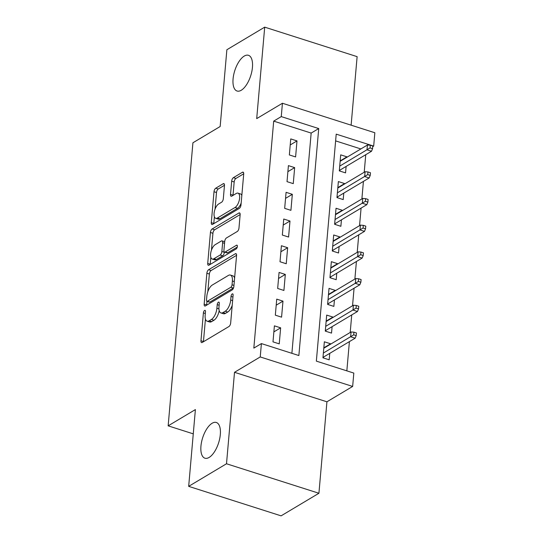 <?xml version="1.0" encoding="UTF-8"?>
<svg xmlns="http://www.w3.org/2000/svg" width="543" height="543" viewBox="0 0 543 543"><rect width="100%" height="100%" fill="white"/><g stroke="black" fill="none" stroke-linecap="round" stroke-linejoin="round"><path stroke-width="0.81" d="M204.602 310.433A2.016 0.896 -72.3 0 0 203.401 312.89L200.964 340.739A2.878 1.283 -72.3 0 0 201.575 342.592A2.878 1.283 -72.3 0 0 202.22 342.477L228.956 326.513A2.878 1.283 -72.3 0 0 230.666 323.004L233.103 295.154A2.016 0.896 -72.3 0 0 232.675 293.858A2.016 0.896 -72.3 0 0 232.228 293.939A2.016 0.896 -72.3 0 0 231.026 296.397L230.714 300.001A9.204 4.106 -72.3 0 1 225.223 311.227L222.997 312.558A9.204 4.106 -72.3 0 1 220.933 312.931A9.204 4.106 -72.3 0 1 218.978 307.005L219.291 303.401A2.016 0.896 -72.3 0 0 218.863 302.105A2.016 0.896 -72.3 0 0 218.415 302.186A2.016 0.896 -72.3 0 0 217.214 304.643L216.895 308.248A9.204 4.106 -72.3 0 1 211.41 319.474L209.184 320.804A9.204 4.106 -72.3 0 1 207.121 321.184A9.204 4.106 -72.3 0 1 205.166 315.252L205.478 311.648A2.016 0.896 -72.3 0 0 205.05 310.352A2.016 0.896 -72.3 0 0 204.602 310.433M241.255 90.253A18.747 8.369 -72.3 0 0 251.83 71.493A18.747 8.369 -72.3 0 0 248.456 55.298A18.747 8.369 -72.3 0 0 244.248 56.072A18.747 8.369 -72.3 0 0 233.68 74.825A18.747 8.369 -72.3 0 0 237.053 91.02A18.747 8.369 -72.3 0 0 241.255 90.253M209.136 457.43A18.747 8.369 -72.3 0 0 219.705 438.676A18.747 8.369 -72.3 0 0 216.331 422.481A18.747 8.369 -72.3 0 0 212.123 423.255A18.747 8.369 -72.3 0 0 201.555 442.009A18.747 8.369 -72.3 0 0 204.928 458.204A18.747 8.369 -72.3 0 0 209.136 457.43M224.469 185.475A2.878 1.283 -72.3 0 0 223.859 183.622A2.878 1.283 -72.3 0 0 223.214 183.738L215.714 188.217A2.878 1.283 -72.3 0 0 214.003 191.727L211.295 222.657A2.878 1.283 -72.3 0 0 211.906 224.51A2.878 1.283 -72.3 0 0 212.551 224.395L239.287 208.424A2.878 1.283 -72.3 0 0 240.997 204.921L243.705 173.991A2.878 1.283 -72.3 0 0 243.094 172.138A2.878 1.283 -72.3 0 0 242.449 172.253L233.388 177.663A2.878 1.283 -72.3 0 0 231.678 181.172L230.517 194.408A2.878 1.283 -72.3 0 0 231.128 196.261A2.878 1.283 -72.3 0 0 231.773 196.145L236.266 193.464A7.69 3.434 -72.3 0 1 237.99 193.145A7.69 3.434 -72.3 0 1 239.375 199.79A7.69 3.434 -72.3 0 1 235.038 207.487L217.438 217.994A7.69 3.434 -72.3 0 1 215.714 218.313A7.69 3.434 -72.3 0 1 214.329 211.668A7.69 3.434 -72.3 0 1 218.666 203.971L221.598 202.22A2.878 1.283 -72.3 0 0 223.316 198.711L224.469 185.475M281.26 116.602L282.428 103.251L374.846 132.75L373.679 146.101L336.212 134.141L316.352 361.129L353.819 373.082L352.651 386.44L260.233 356.941L261.4 343.59L298.867 355.543L318.727 128.562L281.26 116.602L273.692 121.123L253.832 348.104L261.4 343.59M188.679 486.352L226.506 463.763L318.924 493.261L281.091 515.85L188.679 486.352L195.392 409.578L168.154 425.841L192.921 142.782L220.159 126.512L226.872 49.739L264.706 27.15L256.703 118.612L282.428 103.251M318.924 493.261L326.927 401.8L234.508 372.301L226.506 463.763M234.508 372.301L260.233 356.941M208.58 269.735A2.878 1.283 -72.3 0 0 206.869 273.244L204.161 304.175A2.878 1.283 -72.3 0 0 204.772 306.028A2.878 1.283 -72.3 0 0 205.417 305.913L232.153 289.948A2.878 1.283 -72.3 0 0 233.87 286.439L236.572 255.509A2.878 1.283 -72.3 0 0 235.961 253.656A2.878 1.283 -72.3 0 0 235.316 253.771L208.58 269.735L211.078 270.536A2.878 1.283 -72.3 0 0 209.367 274.045L207.82 291.706M207.725 263.416L210.433 232.485A2.878 1.283 -72.3 0 1 212.15 228.976L238.886 213.012A2.878 1.283 -72.3 0 1 239.531 212.897A2.878 1.283 -72.3 0 1 240.142 214.75L238.981 227.985A2.878 1.283 -72.3 0 1 237.271 231.494L226.424 237.97A2.878 1.283 -72.3 0 0 224.707 241.479L223.94 250.255A2.878 1.283 -72.3 0 0 224.551 252.108A2.878 1.283 -72.3 0 0 225.196 251.993L236.483 245.253A2.016 0.896 -72.3 0 1 236.938 245.164A2.016 0.896 -72.3 0 1 237.298 246.909A2.016 0.896 -72.3 0 1 236.164 248.918L208.987 265.154A2.878 1.283 -72.3 0 1 208.336 265.269A2.878 1.283 -72.3 0 1 207.725 263.416L210.222 264.217L210.827 257.314M351.124 125.175L357.124 56.648L264.706 27.15M346.916 157.273L346.95 156.852L340.176 160.898M346.95 156.852L340.705 154.864L339.307 170.882L345.552 172.878L346.115 166.423M344.581 183.975L344.615 183.561L337.841 187.6M344.615 183.561L338.37 181.566L336.965 197.591L343.21 199.58L343.78 193.125M342.239 210.677L342.28 210.263L335.506 214.309M342.28 210.263L336.036 208.268L334.631 224.293L340.875 226.288L341.438 219.834M339.904 237.386L339.938 236.965L333.171 241.011M339.938 236.965L333.694 234.976L332.296 250.995L338.54 252.99L339.103 246.536M337.57 264.088L337.603 263.674L330.83 267.713M337.603 263.674L331.359 261.678L329.961 277.704L336.205 279.693L336.769 273.238M335.235 290.79L335.269 290.376L328.495 294.421M335.269 290.376L329.024 288.381L327.626 304.406L333.87 306.395L334.434 299.946M332.893 317.492L332.934 317.078L326.16 321.123M332.934 317.078L326.689 315.089L325.284 331.108L331.529 333.103L332.099 326.648M274.398 325.848L272.993 341.866L279.238 343.862L280.643 327.836L274.398 325.848M276.733 299.139L275.328 315.164L281.573 317.16L282.978 301.134L276.733 299.139M279.068 272.437L277.67 288.462L283.914 290.451L285.313 274.432L279.068 272.437M281.403 245.735L280.005 261.753L286.249 263.749L287.647 247.723L281.403 245.735M283.745 219.033L282.34 235.051L288.584 237.047L289.989 221.021L283.745 219.033M286.08 192.324L284.675 208.349L290.919 210.338L292.324 194.319L286.08 192.324M288.414 165.622L287.016 181.647L293.261 183.636L294.659 167.617L288.414 165.622M291.89 353.317L311.159 133.076L273.692 121.123M295.596 156.934L296.994 140.908L290.749 138.92L289.351 154.938L295.596 156.934M346.841 370.855L349.4 341.622M350.201 332.472L351.735 314.92M352.536 305.77L354.07 288.218M354.871 279.061L356.412 261.509M357.213 252.359L358.747 234.807M359.547 225.657L361.081 208.105M361.882 198.948L363.416 181.403M364.217 172.246L365.751 154.694M360.864 148.945L335.622 140.888M330.558 344.201L330.599 343.78L324.354 341.791L322.949 357.81L329.194 359.805L329.757 353.35M168.154 425.841L193.267 433.857M372.736 146.664L373.679 146.101M326.927 401.8L352.651 386.44M311.159 133.076L318.727 128.562M330.599 343.78L323.825 347.825M280.643 327.836L273.869 331.882M282.978 301.134L276.204 305.18M285.313 274.432L278.539 278.478M287.647 247.723L280.88 251.769M289.989 221.021L283.215 225.067M292.324 194.319L285.55 198.365M294.659 167.617L287.885 171.656M296.994 140.908L290.22 144.954M207.121 321.184L209.618 321.979A9.204 4.106 -72.3 0 0 211.682 321.599L209.184 320.804M219.189 310.603A9.204 4.106 -72.3 0 1 213.908 320.268L211.682 321.599M220.933 312.931L223.431 313.732A9.204 4.106 -72.3 0 0 225.494 313.352L222.997 312.558M232.214 305.342A9.204 4.106 -72.3 0 1 227.721 312.021L225.494 313.352M205.43 319.053L203.462 341.54A2.878 1.283 -72.3 0 0 203.449 341.744M236.585 255.305L211.078 270.536M206.978 301.365L206.659 304.976A2.878 1.283 -72.3 0 0 206.645 305.18M206.496 300.055A2.016 0.896 -72.3 0 0 206.924 301.351A2.016 0.896 -72.3 0 0 207.372 301.263L230.843 287.254A2.016 0.896 -72.3 0 0 232.044 284.797L232.377 280.996A9.204 4.106 -72.3 0 0 230.415 275.07A9.204 4.106 -72.3 0 0 228.352 275.444L212.313 285.027A9.204 4.106 -72.3 0 0 206.829 296.254L206.496 300.055M206.924 301.351L209.422 302.146A2.016 0.896 -72.3 0 0 209.869 302.064L207.372 301.263M233.544 287.892A2.016 0.896 -72.3 0 1 233.341 288.048L209.869 302.064M234.61 277.996A9.204 4.106 -72.3 0 0 232.913 275.864L230.415 275.07M211.458 250.167L212.931 233.286L210.433 232.485M240.155 214.546L214.648 229.777A2.878 1.283 -72.3 0 0 212.931 233.286M224.551 252.108L227.049 252.909A2.878 1.283 -72.3 0 0 227.693 252.787L237.264 247.079M215.171 244.689A7.69 3.434 -72.3 0 0 210.84 252.38A7.69 3.434 -72.3 0 0 212.218 259.025A7.69 3.434 -72.3 0 0 213.949 258.712L220.146 255.006A2.878 1.283 -72.3 0 0 221.863 251.497L222.63 242.721A2.878 1.283 -72.3 0 0 222.019 240.868A2.878 1.283 -72.3 0 0 221.374 240.983L215.171 244.689M212.218 259.025L214.716 259.825A7.69 3.434 -72.3 0 0 216.447 259.506L213.949 258.712M224.381 252.027L224.361 252.298A2.878 1.283 -72.3 0 1 222.644 255.807L216.447 259.506M224.687 241.75A2.878 1.283 -72.3 0 0 224.517 241.662L222.019 240.868M215.714 218.313L218.211 219.107A7.69 3.434 -72.3 0 0 219.935 218.795L217.438 217.994M241.16 203.062A7.69 3.434 -72.3 0 1 237.535 208.281L219.935 218.795M241.825 195.487A7.69 3.434 -72.3 0 0 240.488 193.939L237.99 193.145M243.719 173.787L235.886 178.464A2.878 1.283 -72.3 0 0 234.176 181.973L233.015 195.209A2.878 1.283 -72.3 0 0 233.001 195.412M214.376 216.766L213.793 223.458A2.878 1.283 -72.3 0 0 213.779 223.662M224.483 185.272L218.211 189.018A2.878 1.283 -72.3 0 0 216.501 192.527L215.042 209.191M323.553 357.056L323.472 357.98M356.201 335.635L356.439 332.961L353.941 332.167L353.703 334.834L356.201 335.635L355.142 338.194L350.642 336.762L351.063 331.956L323.784 348.246M353.703 334.834L323.37 353.052M322.997 357.26L323.241 357.905M355.142 338.194L323.139 357.308M351.063 331.956L353.941 332.167M325.888 330.354L325.814 331.278M358.536 308.933L358.774 306.259L356.276 305.465L356.038 308.132L358.536 308.933L357.477 311.492L352.984 310.06L353.405 305.247L326.126 321.537M356.038 308.132L325.705 326.343M325.332 330.558L325.576 331.203M357.477 311.492L325.474 330.606M353.405 305.247L356.276 305.465M328.23 303.652L328.148 304.569M360.878 282.224L361.109 279.557L358.611 278.756L358.38 281.43L360.878 282.224L359.812 284.79L355.319 283.351L355.74 278.545L328.461 294.835M358.38 281.43L328.04 299.641M327.673 303.856L327.911 304.494M359.812 284.79L327.809 303.897M355.74 278.545L358.611 278.756M330.565 276.944L330.483 277.867M363.213 255.522L363.443 252.855L360.946 252.054L360.715 254.728L363.213 255.522L362.147 258.081L357.654 256.649L358.075 251.843L330.796 268.133M360.715 254.728L330.375 272.939M330.008 277.154L330.246 277.792M362.147 258.081L330.144 277.195M358.075 251.843L360.946 252.054M332.9 250.242L332.818 251.165M365.548 228.82L365.778 226.146L363.281 225.352L363.05 228.019L365.548 228.82L364.489 231.379L359.989 229.947L360.409 225.135L333.13 241.425M363.05 228.019L332.71 246.237M332.343 250.445L332.587 251.09M364.489 231.379L332.479 250.493M360.409 225.135L363.281 225.352M335.235 223.54L335.153 224.463M367.882 202.111L368.12 199.444L365.622 198.643L365.385 201.317L367.882 202.111L366.824 204.677L362.324 203.238L362.744 198.433L335.472 214.723M365.385 201.317L335.051 219.528M334.678 223.743L334.922 224.381M366.824 204.677L334.821 223.784M362.744 198.433L365.622 198.643M337.57 196.831L337.495 197.754M370.217 175.409L370.455 172.742L367.957 171.941L367.72 174.615L370.217 175.409L369.159 177.968L364.665 176.536L365.086 171.731L337.807 188.021M367.72 174.615L337.386 192.826M337.013 197.041L337.257 197.679M369.159 177.968L337.155 197.082M365.086 171.731L367.957 171.941M339.911 170.129L339.83 171.052M372.559 148.707L372.79 146.033L370.292 145.239L370.061 147.906L372.559 148.707L371.493 151.266L367 149.834L367.421 145.029L340.142 161.312M370.061 147.906L339.721 166.124M339.355 170.332L339.592 170.977M371.493 151.266L339.49 170.38M367.421 145.029L370.292 145.239M205.315 313.501L203.401 312.89M232.94 297.007L231.026 296.397M219.128 305.254L217.214 304.643M213.908 320.268L211.41 319.474M218.938 308.899L216.895 308.248M227.721 312.021L225.223 311.227M232.628 300.612L230.714 300.001M203.462 341.54L200.964 340.739M236.422 254.124L235.316 253.771M206.659 304.976L204.161 304.175M209.367 274.045L206.869 273.244M233.341 288.048L230.843 287.254M233.958 285.408L232.044 284.797M234.291 281.607L232.377 280.996M214.648 229.777L212.15 228.976M239.986 213.365L238.886 213.012M227.693 252.787L225.196 251.993M237.257 245.497L236.483 245.253M222.644 255.807L220.146 255.006M224.361 252.298L221.863 251.497M224.551 243.332L222.63 242.721M237.535 208.281L235.038 207.487M233.015 195.209L230.517 194.408M234.176 181.973L231.678 181.172M235.886 178.464L233.388 177.663M243.556 172.606L242.449 172.253M213.793 223.458L211.295 222.657M216.501 192.527L214.003 191.727M218.211 189.018L215.714 188.217M224.32 184.091L223.214 183.738"/></g></svg>
